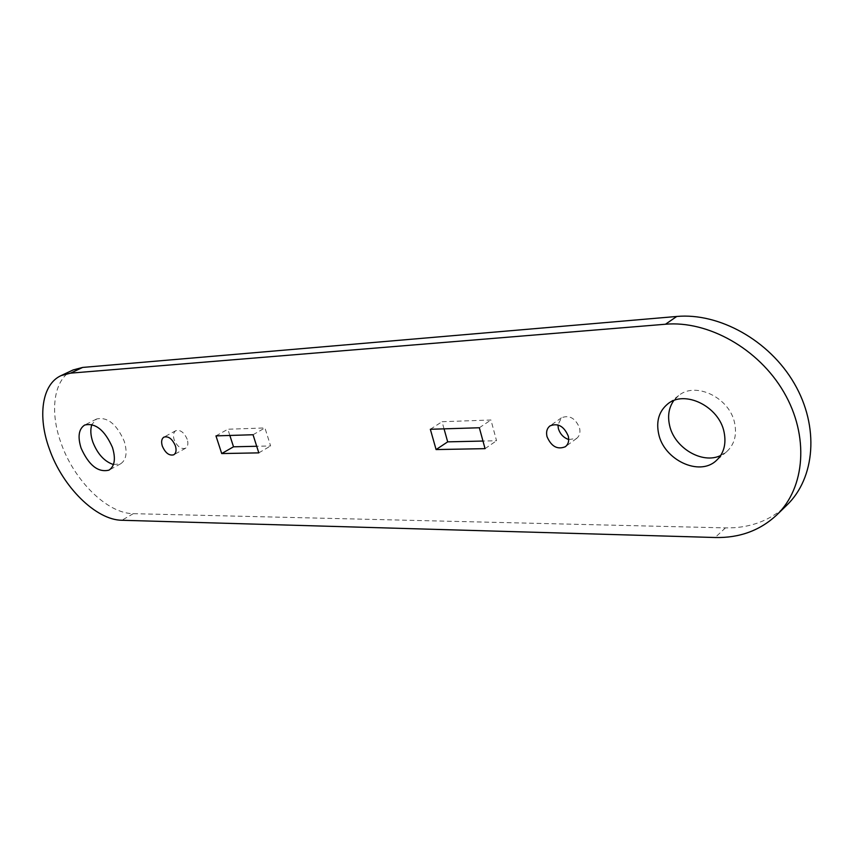 <?xml version="1.0" encoding="UTF-8"?>
<svg xmlns="http://www.w3.org/2000/svg" width="854" height="854" viewBox="0 0 854 854"><rect width="100%" height="100%" fill="white"/><g stroke="black" fill="none" stroke-linecap="round" stroke-linejoin="round"><path stroke-width="0.64" stroke-dasharray="4.27 3.2" d="M568.711 439.543L576.599 438.444C579.578 436.031 580.56 432.508 579.546 427.897C575.329 418.086 569.276 414.724 561.398 417.83L557.929 424.918M187.207 439.298C184.165 432.402 180.365 429.53 175.817 430.683C173.426 432.305 172.86 435.305 174.141 439.682C177.205 446.578 181.005 449.428 185.564 448.243C187.912 446.631 188.467 443.642 187.207 439.298M113.443 464.533L120.617 463.818C126.381 459.922 127.577 452.353 124.193 441.134C116.539 423.958 107.316 416.581 96.523 419.026L91.901 424.523M720.68 455.502L726.626 451.723C734.301 444.688 736.991 435.241 734.696 423.381C729.914 397.708 695.412 381.151 678.599 395.637L673.731 400.611M73.102 369.953C53.823 378.632 49.265 410.785 61.018 442.97C73.903 480.439 107.188 513.574 133.288 513.67L725.43 527.889C749.588 528.338 770.03 520.801 786.737 505.269M444.048 428.847L442.041 421.716L490.933 419.997L496.548 440.728L482.98 441.048M229.854 435.455L227.858 429.242L264.932 427.939L270.611 445.948L256.702 446.268M258.805 452.866L270.611 445.948M253.04 434.739L264.932 427.939M215.966 435.882L227.858 429.242M485.061 448.649L496.548 440.728M479.34 427.758L490.933 419.997M430.341 429.274L442.041 421.716M725.43 527.889L715.14 537.508M133.288 513.67L121.887 520.267M561.398 417.83L550.029 425.879M175.817 430.683L163.957 437.099M96.523 419.026L84.685 425.036M678.599 395.637L667.625 404.038M726.626 451.723L716.09 460.765M120.617 463.818L108.981 470.138M185.564 448.243L173.778 454.787M576.599 438.444L565.359 446.717"/><path stroke-width="1.28" d="M568.273 436.095C564.003 426.199 557.918 422.794 550.029 425.879C546.944 428.313 545.941 431.9 547.008 436.629C551.31 446.546 557.427 449.909 565.359 446.717C568.337 444.293 569.308 440.76 568.273 436.095M557.929 424.918L558.356 428.505C560.075 434.056 563.523 437.728 568.711 439.543M175.38 445.809C172.305 438.86 168.494 435.956 163.957 437.099C161.566 438.721 161.022 441.731 162.324 446.13C165.409 453.079 169.231 455.961 173.778 454.787C176.127 453.175 176.661 450.186 175.38 445.809M112.429 447.368C104.69 430.074 95.445 422.634 84.685 425.036C78.717 428.986 77.522 436.693 81.098 448.136C88.869 465.398 98.167 472.732 108.981 470.138C114.714 466.252 115.866 458.651 112.429 447.368M91.901 424.523C90.204 429.37 90.513 435.209 92.819 442.041C97.602 454.104 104.476 461.598 113.443 464.533M724.107 432.252C719.217 406.355 684.47 389.509 667.625 404.038C659 411.297 656.011 421.236 658.658 433.864C663.782 459.655 698.999 476.713 716.09 460.765C723.776 453.72 726.444 444.208 724.107 432.252M673.731 400.611C668.863 407.604 667.476 415.823 669.568 425.281C674.148 447.677 702.212 464.619 720.68 455.502M776.692 515.015L786.737 505.269C815.228 478.069 819.477 426.648 794.273 383.435C769.208 340.17 718.94 312.564 676.742 316.471L82.646 367.433L73.102 369.953L61.029 375.632C41.835 384.279 37.459 416.549 49.361 448.926C62.427 486.609 95.829 520.033 121.887 520.267L715.14 537.508C739.415 538.073 759.932 530.58 776.692 515.015C805.258 487.751 809.389 435.924 783.887 392.232C758.544 348.485 707.881 320.453 665.49 324.232L70.551 373.145L61.029 375.632M482.98 441.048L447.688 441.86L444.048 428.847M256.702 446.268L233.516 446.802L229.854 435.455M479.34 427.758L485.061 448.649L436.095 449.567L430.341 429.274L479.34 427.758M253.04 434.739L258.805 452.866L221.709 453.559L215.966 435.882L253.04 434.739M221.709 453.559L233.516 446.802M436.095 449.567L447.688 441.86M82.646 367.433L70.551 373.145M676.742 316.471L665.49 324.232"/></g></svg>
